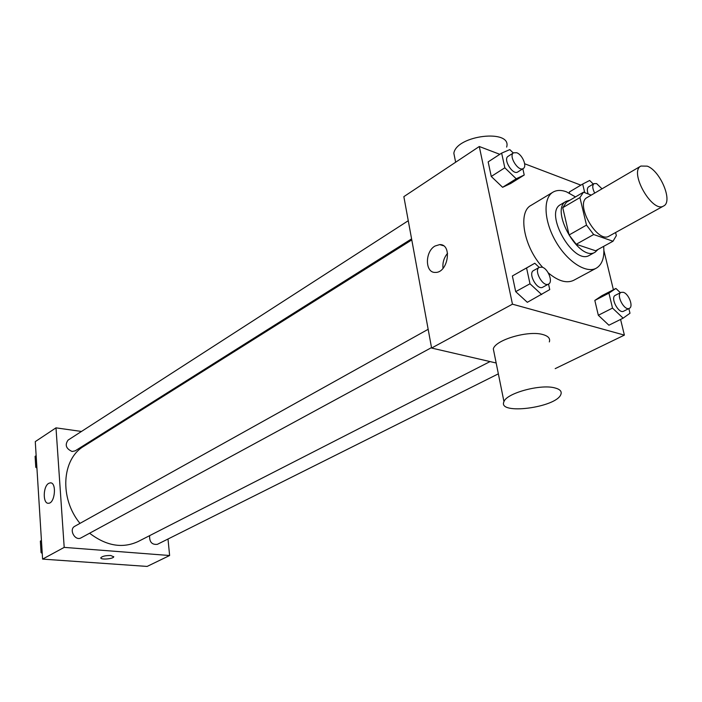 <?xml version="1.0" encoding="UTF-8"?>
<svg xmlns="http://www.w3.org/2000/svg" width="702" height="702" viewBox="0 0 702 702"><rect width="100%" height="100%" fill="white"/><g stroke="black" fill="none" stroke-linecap="round" stroke-linejoin="round"><path stroke-width="1.05" d="M647.244 166.146C660.406 170.805 673.236 201.781 663.627 205.984C652.43 213.592 628.65 171.779 640.908 166.049L647.244 166.146M663.627 205.984L609.064 236.126C597.411 243.945 574.438 203.562 587.118 197.534L640.908 166.049M613.013 241.234L595.612 250.772L576.219 244.278L569.094 234.977L562.75 207.687L579.922 197.587L586.495 225.105L593.664 234.529L613.013 241.234L616.347 235.6L615.584 232.52M591.259 195.112L583.494 192.19L579.922 197.587M562.75 207.687L566.391 202.29L583.494 192.19M569.919 200.202L566.224 201.281C549.21 209.433 579.466 262.627 595.164 252.167L598.06 249.429M595.164 252.167L589.443 255.3C573.692 265.777 543.55 212.785 560.608 204.598L566.224 201.281M569.094 234.977L586.495 225.105M576.219 244.278L593.664 234.529M603.65 246.367C604.676 257.336 602.219 264.619 596.261 268.199C586.144 273.912 567.058 261.495 555.519 241.04C543.839 220.674 542.918 197.929 553.009 192.146C556.704 190.005 561.17 189.891 566.426 191.804L575.491 196.92M596.261 268.199L573.683 280.317C566.716 283.643 558.239 281.16 548.253 272.859M542.743 267.418C523.771 247.157 517.514 212.118 531.054 205.361L553.009 192.146M620.375 292.725L615.908 288.452L601.868 295.709L594.822 300.43L598.323 315.268L608.906 325.219L623.13 318.164L629.992 313.241L628.852 308.59M539.215 267.401L534.784 263.25L512.372 275.974L515.698 291.637L527.334 302.316L549.754 289.593L548.525 284.082M499.806 154.317L479.291 146.507L512.46 304.177L624.385 335.108L620.586 319.428M613.399 289.75L603.904 250.57M580.852 185.144L524.648 163.759M569.269 192.041L569.533 193.173L569.269 192.041L582.678 184.056L584.748 192.664M513.276 152.992L509.792 149.605L501.64 153.124L488.162 161.881L491.26 176.456L502.606 187.302L510.67 183.494L524.227 175.017L522.841 168.778M555.185 368.647L624.385 335.108M479.291 146.507L403.852 196.648L431.598 348.052L496.165 362.995M431.598 348.052L512.46 304.177M435.021 246.025L439.68 244.603C452.606 243.945 448.034 273.122 435.31 272.411C424.947 273.069 424.771 251.641 435.021 246.025M494.226 353.369L493.313 348.859C495.533 339.812 528.448 330.177 542.865 334.556C548.315 336.082 550.465 338.539 549.333 341.918M506.651 147.095C512.302 128.65 456.484 135.109 453.843 153.247L455.01 159.064M554.457 387.811C559.942 389.145 562.074 391.365 560.854 394.489C556.142 407.748 497.139 415.215 503.966 401.649C506.388 393.313 539.943 384.003 554.457 387.811M443.023 268.339C442.418 262.715 443.936 257.695 447.569 253.299M490.057 361.583L138.11 541.54C122.49 548.727 106.327 545.954 89.602 533.222M79.984 523.376C59.196 498.192 61.837 458.88 83.889 446.235L411.784 239.908M408.266 220.718L68.112 440.075C64.681 444.875 66.006 448.683 72.095 451.491L75.14 450.868L411.591 238.873M498.35 373.841L157.38 544.331C151.957 544.91 149.359 542.023 149.605 535.661M431.519 347.604L81.09 537.846C75.123 541.461 68.524 529.378 74.772 526.281L428.167 329.299M81.485 431.458L55.993 427.851L64.198 547.384L169.621 555.519L167.997 539.022M102.624 434.45L101.465 434.284M55.993 427.851L35.276 441.619L42.594 559.108L147.13 566.426L169.621 555.519M42.594 559.108L64.198 547.384M48.701 483.362L50.246 482.853C56.897 482.028 55.089 503.431 48.499 503.255C42.708 504.036 42.919 486.398 48.701 483.362M110.758 555.51L113.733 556.826C113.303 559.046 99.833 559.994 100.86 557.721C102.36 556.186 105.66 555.449 110.758 555.51M113.75 556.633L113.733 556.818C113.303 559.046 99.833 559.994 100.86 557.721M36.144 455.668L35.1 456.344L35.776 467.286L36.925 468.094M35.776 467.286L36.829 466.619M41.436 540.505L40.356 541.128L41.067 552.614L42.234 553.404M40.356 541.128L41.436 540.522M41.067 552.614L42.146 552.018M501.64 153.124L504.826 167.796L516.207 178.782L524.227 175.017M523.297 168.489L517.804 171.946C512.881 175.605 502.72 159.249 508.108 156.327L513.566 152.808L516.707 152.738C522.358 154.589 527.316 166.435 523.297 168.489C518.392 172.139 508.195 155.721 513.566 152.808M488.162 161.881L491.26 176.456L502.606 187.302L516.207 178.782M502.606 187.302L510.67 183.494M491.26 176.456L504.826 167.796M534.784 263.25L526.57 267.997L529.992 283.775L541.681 294.594M548.587 284.047L542.795 287.188C537.249 290.751 527.597 273.315 533.573 270.542L539.329 267.339L542.111 267.181C548.139 268.673 553.281 282.002 548.587 284.047C543.058 287.601 533.362 270.103 539.329 267.339M520.638 271.191L526.57 267.997M512.372 275.974L515.698 291.637L529.992 283.775M515.698 291.637L527.334 302.316M593.295 184.073L589.662 180.467L582.678 184.056M588.144 193.936C586.916 190.374 587.083 187.996 588.653 186.82L594.076 183.608L596.621 183.591L602.009 188.82M594.699 193.094C592.365 188.478 592.155 185.319 594.076 183.608M615.908 288.452L608.924 293.146L612.521 308.09L623.13 318.164M629.369 308.327L623.622 311.205C618.629 314.198 609.95 297.551 615.329 295.314L621.042 292.383L623.262 292.295C628.72 293.62 633.695 306.642 629.369 308.327C624.394 311.319 615.672 294.621 621.042 292.383M601.868 295.709L594.822 300.43L608.924 293.146M594.822 300.43L598.323 315.268L612.521 308.09M598.323 315.268L608.906 325.219M455.651 162.223L453.843 153.247M493.313 348.859L503.966 401.649M443.436 245.744L439.68 244.603M51.035 482.95L50.246 482.853"/></g></svg>
